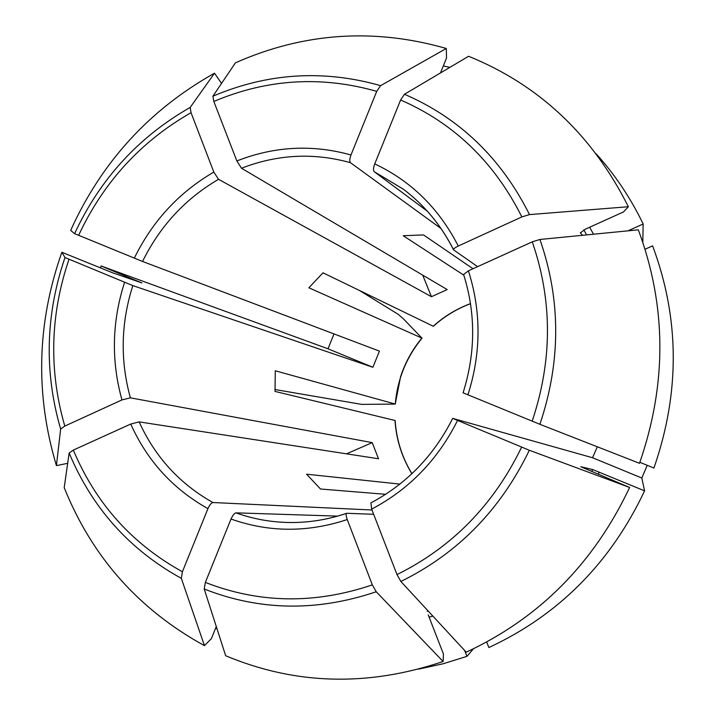 <?xml version="1.0" encoding="UTF-8"?>
<svg xmlns="http://www.w3.org/2000/svg" width="715" height="715" viewBox="0 0 715 715"><rect width="100%" height="100%" fill="white"/><g stroke="black" fill="none" stroke-linecap="round" stroke-linejoin="round"><path stroke-width="1.07" d="M274.909 389.523L361.629 404.377L395.252 404.091L400.57 376.698C405.253 362.469 412.358 349.599 421.886 338.079L308.871 287.788L323.001 272.808L433.236 326.228C444.247 316.298 456.671 308.764 470.515 303.607M395.127 420.509L275.007 391.409L275.293 370.781L395.118 404.02M463.097 392.821L539.897 424.308L639.505 463.311C667.05 383.937 666.657 306.109 638.325 229.828L539.923 239.471L532.273 241.84L468.414 270.815L463.615 274.506M645.082 249.222L652.616 245.862C679.697 318.532 680.126 392.598 653.903 468.048L639.871 462.301M359.431 290.46L398.166 314.287L403.689 319.113L421.886 338.079M580.839 466.734L592.655 469.541L644.59 490.856L641.82 478.031L592.538 457.734L597.32 446.795M452.872 418.436L592.538 457.734M580.759 466.725L629.629 487.478L529.332 450.253L452.693 418.4M641.82 478.031L647.2 465.304M463.829 275.186L403.206 235.727L423.503 234.922L472.999 268.733M486.683 642.025L488.854 647.522C558.558 615.195 610.467 562.973 644.59 490.856M629.629 487.478C593.736 563.322 539.262 618.225 466.207 652.178L400.865 581.483L396.995 574.583L371.657 509.116L370.924 502.877C406.549 483.948 433.826 455.768 452.702 418.355M428.222 614.873L443.452 654.037L443.112 661.5C367.885 686.865 295.411 684.943 225.672 655.735L204.222 589.008L205.357 582.412L231.017 519.019C232.697 515.3 234.341 513.245 235.959 512.852L337.56 516.123M346.534 453.837L372.211 442.621L378.512 458.762L139.148 421.886C155.128 457.019 179.724 483.903 212.945 502.529L371.997 510.001M67.675 463.32L56.422 465.617L60.641 429.08L64.797 426.077L121.961 399.917L130.389 397.835L372.211 442.621M328.024 348.804L101.092 265.962L141.91 282.952L112.219 272.638L61.865 252.261L64.993 257.534L132.829 285.607L372.89 367.278L328.024 348.804L333.985 333.923M221.525 83.432L214.518 73.198C149.587 109.574 101.637 161.974 70.66 230.4L74.592 233.653L142.553 261.467L379.442 351.119L372.89 367.278M440.494 72.912L446.535 58.004L446.294 48.477C373.99 27.796 303.696 32.577 235.432 62.822L212.909 96.212L213.821 101.459L236.853 160.955L241.491 168.248L447.197 289.575L431.431 296.707L422.717 275.132M385.635 494.315L320.481 489.006L306.565 474.188L399.882 484.1M580.33 232.929L585.165 229.265L623.534 211.917L628.36 206.724C592.342 135.01 539.083 84.862 468.584 56.279L404.467 94.264L400.606 100.002L374.749 163.896C373.364 167.748 373.15 170.313 374.088 171.591L427.364 211.22M628.36 206.724L529.502 214.598L521.852 216.922L458.261 246.023C454.955 247.649 453.382 248.918 453.542 249.848L477.602 266.65M443.112 661.5L376.224 591.752L372.327 584.888L347.249 519.564C345.997 515.998 345.81 513.906 346.668 513.281L373.659 514.291M214.518 73.198L190.199 107.411L191.03 112.684L213.83 172.074L218.531 179.304L431.431 296.707M446.294 48.477L380.612 85.657L376.716 91.35L350.976 154.976C349.608 158.81 349.421 161.376 350.421 162.671L440.958 228.478M642.785 242.171L643.169 224.001C630.675 198.118 615.034 174.737 596.221 153.877M473.419 648.809L466.967 656.352L443.005 663.797L418.659 669.124M217.047 628.914L215.662 628.029M100.395 267.902L101.092 265.962M443.318 65.95L449.842 67.38M464.687 650.534L466.967 656.352M216.279 626.528L211.354 638.683L204.454 645.636L181.324 578.355L182.405 571.75L207.94 508.624C209.611 504.924 211.283 502.895 212.945 502.529M204.454 645.636C138.844 609.645 92.092 556.994 64.207 487.675L69.141 453.015L73.332 450.084L130.72 424.049L139.148 421.886M56.422 465.617C35.071 394.206 36.885 323.091 61.865 252.261M580.294 232.84L582.51 235.298M627.94 230.847L643.169 224.001M529.502 214.598C501.206 158.167 459.531 118.055 404.467 94.264M521.852 216.922C494.396 162.198 453.98 123.23 400.606 100.002M235.959 512.852C252.86 518.911 270.404 522.12 288.601 522.495C308.183 522.826 327.479 519.787 346.489 513.379M132.829 285.607C120.871 323.064 120.057 360.476 130.389 397.835M411.885 473.732C401.901 457.403 396.271 439.636 394.984 420.447M218.531 179.304C185.221 198.815 159.892 226.199 142.553 261.467M350.421 162.671C313.653 152.474 277.34 154.333 241.491 168.248M453.489 249.606C441.155 225.297 424.478 205.178 403.448 189.252L374.088 171.591M532.166 421.207C552.516 360.369 552.552 300.577 532.273 241.84M467.923 394.877C481.231 352.942 481.392 311.588 468.414 270.815M396.995 574.583C452.139 547.288 493.663 504.826 521.593 447.179M371.657 509.116C409.159 489.337 437.768 459.825 457.484 420.572M599.215 472.088L598.267 474.134M592.655 469.541L591.77 471.444M205.357 582.412C259.295 603.469 314.949 604.291 372.327 584.888M231.017 519.019C268.876 532.469 307.62 532.648 347.249 519.564M432.861 616.098L429.098 617.125M428.124 610.976L427.177 611.236M73.332 450.084C95.774 503.44 132.132 543.999 182.405 571.75M130.72 424.049C147.344 460.934 173.084 489.132 207.94 508.624M68.989 259.322C50.13 314.841 48.736 370.424 64.797 426.077M124.562 282.38C111.942 321.607 111.075 360.78 121.961 399.917M191.03 112.684C140.909 141.347 103.443 182.236 78.623 235.351M213.83 172.074C178.902 192.478 152.393 221.176 134.313 258.169M376.716 91.35C321.285 75.593 266.99 78.963 213.821 101.459M350.976 154.976C312.428 144.242 274.381 146.235 236.853 160.955M380.612 85.657C323.511 69.418 267.607 72.939 212.909 96.212M583.833 229.917L586.613 234.895M539.897 424.308C560.962 361.593 560.971 299.978 539.923 239.471M400.865 581.483C457.77 553.473 500.589 509.732 529.332 450.253M204.222 589.008C259.733 610.851 317.067 611.763 376.224 591.752M69.141 453.015C92.137 507.99 129.531 549.772 181.324 578.355M64.993 257.534C45.519 314.636 44.071 371.818 60.641 429.08M190.199 107.411C138.594 136.887 100.055 178.965 74.592 233.653M458.261 246.023C439.073 208.512 411.232 181.136 374.749 163.896M589.652 227.245L593.539 234.216M395.136 420.474C396.405 439.636 402.009 457.368 411.947 473.679M395.261 404.127C397.406 379.343 406.343 357.33 422.065 338.079M433.362 326.29C444.337 316.379 456.733 308.844 470.524 303.696M463.597 274.48C475.85 313.358 475.672 352.826 463.07 392.866M346.695 513.272C327.604 519.76 308.245 522.835 288.601 522.495M453.551 249.875C441.227 225.422 424.522 205.214 403.448 189.252"/></g></svg>
